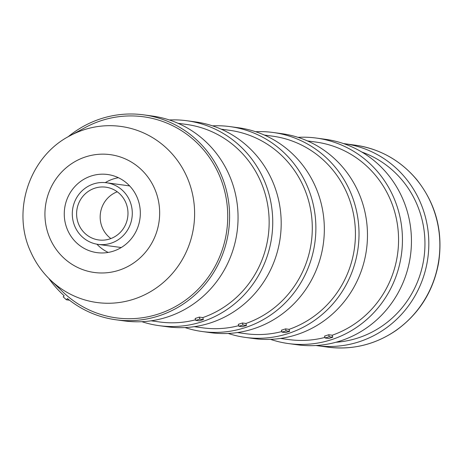 <?xml version="1.0" encoding="UTF-8"?>
<svg xmlns="http://www.w3.org/2000/svg" width="462" height="462" viewBox="0 0 462 462"><rect width="100%" height="100%" fill="white"/><g stroke="black" fill="none" stroke-linecap="round" stroke-linejoin="round"><path stroke-width="0.69" d="M343.48 143.572A101.906 98.25 97.8 0 1 344.259 143.67A101.906 98.25 97.8 0 1 427.858 257.906A101.906 98.25 97.8 0 1 316.759 345.622A101.906 98.25 97.8 0 1 315.973 345.512M335.943 342.255A97.892 94.375 -82.2 0 0 424.024 257.386A97.892 94.375 -82.2 0 0 361.844 152.05M270.495 339.351A103.69 99.971 -82.2 0 0 288.415 343.566L297.418 344.791A103.69 99.971 -82.2 0 0 410.464 255.538A103.69 99.971 -82.2 0 0 325.398 139.305L316.395 138.074A103.69 99.971 -82.2 0 0 298.007 137.347M288.415 343.566A103.69 99.971 -82.2 0 0 401.461 254.308A103.69 99.971 -82.2 0 0 316.395 138.074M117.261 191.788A26.629 25.676 -82.2 0 0 102.512 228.118A26.629 25.676 -82.2 0 0 110.892 238.559M118.382 177.708A39.426 38.011 -82.2 0 0 105.301 182.623M96.916 244.19A39.426 38.011 -82.2 0 0 108.206 252.425M129.672 185.943A31.093 29.978 -82.2 0 0 128.488 185.759L106.491 182.761A31.093 29.978 -82.2 0 0 72.592 209.523A31.093 29.978 -82.2 0 0 98.1 244.381A31.093 29.978 -82.2 0 0 126.345 231.889A31.093 29.978 -82.2 0 0 129.556 200.329A31.093 29.978 -82.2 0 0 106.491 182.761M98.1 244.381L120.097 247.372A31.093 29.978 -82.2 0 0 121.287 247.511M136.862 196.783A39.426 38.011 97.8 0 1 132.79 236.798A39.426 38.011 97.8 0 1 96.974 252.633A39.426 38.011 97.8 0 1 64.634 208.443A39.426 38.011 97.8 0 1 107.611 174.503A39.426 38.011 97.8 0 1 136.862 196.783M50.283 279.851L62.919 291.984A101.461 97.817 -82.2 0 0 193.11 294.057A101.461 97.817 -82.2 0 0 211.325 160.297A101.461 97.817 -82.2 0 0 85.32 127.483L69.901 135.799C29.499 156.433 11.331 210.822 30.81 252.056C35.522 262.607 42.019 271.87 50.283 279.851A88.848 85.661 -82.2 0 0 164.293 281.664A88.848 85.661 -82.2 0 0 180.244 164.536A88.848 85.661 -82.2 0 0 69.901 135.799M125.641 202.229A26.629 25.676 97.8 0 1 122.892 229.262A26.629 25.676 97.8 0 1 98.701 239.957A26.629 25.676 97.8 0 1 78.944 224.907A26.629 25.676 97.8 0 1 81.693 197.88A26.629 25.676 97.8 0 1 105.885 187.185A26.629 25.676 97.8 0 1 125.641 202.229M69.514 300.213L66.413 299.792L63.202 296.852L64.154 295.738A103.396 99.682 -82.2 0 1 48.833 278.424M68.128 136.781A103.396 99.682 -82.2 0 1 143.803 114.871A103.396 99.682 -82.2 0 1 228.621 230.775A103.396 99.682 -82.2 0 1 115.898 319.773A103.396 99.682 -82.2 0 1 67.458 298.567L66.413 299.792M115.898 319.773L124.353 320.923A103.396 99.682 -82.2 0 0 237.075 231.924A103.396 99.682 -82.2 0 0 152.258 116.026L143.803 114.871M199.838 319.109L195.697 320.38L195.16 318.445A99.677 96.096 -82.2 0 0 199.284 317.111L199.838 319.109L203.361 319.589L199.22 320.859L195.697 320.38M199.284 317.111L202.806 317.596L203.361 319.589M202.806 317.596A99.677 96.096 -82.2 0 0 268.786 213.525A99.677 96.096 -82.2 0 0 186.44 124.434L178.009 123.285M151.109 320.813L159.54 321.962A99.677 96.096 -82.2 0 0 195.536 319.802M141.915 321.696A103.396 99.682 -82.2 0 0 159.038 325.646L167.492 326.796A103.396 99.682 -82.2 0 0 280.215 237.797A103.396 99.682 -82.2 0 0 195.397 121.899L186.943 120.749A103.396 99.682 -82.2 0 0 169.381 119.976M159.038 325.646A103.396 99.682 -82.2 0 0 271.76 236.648A103.396 99.682 -82.2 0 0 186.943 120.749M242.972 324.982L238.837 326.253L238.3 324.318A99.677 96.096 -82.2 0 0 242.423 322.99L242.972 324.982L246.494 325.462L242.359 326.732L238.837 326.253M242.423 322.99L245.946 323.469L246.494 325.462M245.946 323.469A99.677 96.096 -82.2 0 0 311.925 219.398A99.677 96.096 -82.2 0 0 229.579 130.307L221.148 129.158M194.248 326.686L202.679 327.835A99.677 96.096 -82.2 0 0 238.675 325.675M185.054 327.57A103.396 99.682 -82.2 0 0 202.177 331.52L210.632 332.675A103.396 99.682 -82.2 0 0 323.354 243.676A103.396 99.682 -82.2 0 0 238.536 127.772L230.082 126.623A103.396 99.682 -82.2 0 0 212.52 125.855M202.177 331.52A103.396 99.682 -82.2 0 0 314.899 242.521A103.396 99.682 -82.2 0 0 230.082 126.623M286.111 330.856L281.976 332.132L281.433 330.191A99.677 96.096 -82.2 0 0 285.556 328.863L286.111 330.856L289.634 331.341L285.499 332.611L281.976 332.132M285.556 328.863L289.079 329.342L289.634 331.341M289.079 329.342A99.677 96.096 -82.2 0 0 355.064 225.277A99.677 96.096 -82.2 0 0 272.719 136.18L264.287 135.037M237.387 332.565L245.819 333.708A99.677 96.096 -82.2 0 0 281.814 331.549M228.188 333.443A103.396 99.682 -82.2 0 0 245.316 337.399L253.771 338.548A103.396 99.682 -82.2 0 0 366.493 249.549A103.396 99.682 -82.2 0 0 281.676 133.651L273.215 132.496A103.396 99.682 -82.2 0 0 255.659 131.728M245.316 337.399A103.396 99.682 -82.2 0 0 358.038 248.394A103.396 99.682 -82.2 0 0 273.215 132.496M329.25 336.734L325.109 338.005L324.572 336.065A99.677 96.096 -82.2 0 0 328.696 334.736L329.25 336.734L332.773 337.214L328.632 338.484L325.109 338.005M328.696 334.736L332.218 335.216L332.773 337.214M332.218 335.216A99.677 96.096 -82.2 0 0 398.198 231.15A99.677 96.096 -82.2 0 0 315.852 142.059L307.426 140.91M280.526 338.438L288.952 339.587A99.677 96.096 -82.2 0 0 324.948 337.422M327.801 347.129C352.518 350.179 375.311 344.6 396.188 330.376C419.178 313.767 433.31 291.274 438.582 262.901C443.283 231.629 435.966 203.823 416.626 179.487C400.323 160.268 379.88 148.833 355.301 145.178A101.906 98.25 97.8 0 1 438.9 259.407A101.906 98.25 97.8 0 1 327.801 347.129L316.759 345.622M50.162 238.889A59.459 57.328 97.8 0 1 107.634 154.354A59.459 57.328 97.8 0 1 149.087 247.465A59.459 57.328 97.8 0 1 50.162 238.889M355.301 145.178L344.259 143.67"/></g></svg>
